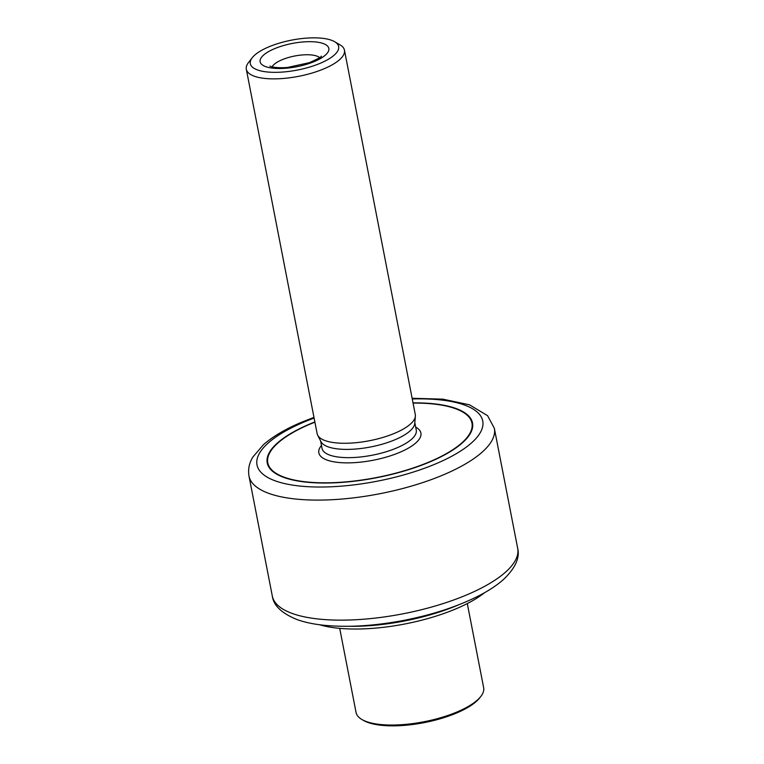 <?xml version="1.0" encoding="UTF-8"?>
<svg xmlns="http://www.w3.org/2000/svg" width="764" height="764" viewBox="0 0 764 764"><rect width="100%" height="100%" fill="white"/><g stroke="black" fill="none" stroke-linecap="round" stroke-linejoin="round"><path stroke-width="1.15" d="M319.638 624.761A99.989 33.864 -11 0 0 484.567 592.702M348.288 626.289A104.983 35.564 -11 0 0 458.572 604.859M413.009 402.867A104.572 35.421 169 0 1 472.524 422.998A104.572 35.421 169 0 1 376.633 477.72A104.572 35.421 169 0 1 267.228 462.898A104.572 35.421 169 0 1 309.172 424.278A104.572 35.421 169 0 1 314.863 421.948M314.911 422.167A103.98 35.22 -11 0 0 309.506 424.383A103.98 35.22 -11 0 0 272.223 449.012A103.98 35.22 -11 0 0 376.595 477.529A103.98 35.22 -11 0 0 462.688 411.987L463.309 412.359A104.572 35.421 169 0 1 472.572 423.266M267.285 463.165A104.572 35.421 169 0 1 271.783 449.585L272.223 449.012M462.688 411.987A103.98 35.22 -11 0 0 413.057 403.086M246.314 69.257L317.136 433.646A49.994 16.932 -11 0 0 317.681 435.203A49.994 16.932 -11 0 0 369.442 440.732A49.994 16.932 -11 0 0 415.368 416.218A49.994 16.932 -11 0 0 415.291 414.565L344.459 50.176A49.994 16.932 169 0 1 298.609 76.333A49.994 16.932 169 0 1 246.314 69.257A49.994 16.932 169 0 1 248.434 62.629L252.235 57.72A44.99 15.242 -11 0 0 297.397 70.059A44.99 15.242 -11 0 0 334.642 41.705A44.99 15.242 -11 0 0 268.365 47.062A44.99 15.242 -11 0 0 255.902 54.12A44.99 15.242 -11 0 0 252.235 57.72M334.642 41.705L339.999 44.828A49.994 16.932 169 0 1 344.459 50.176M317.681 435.203L320.966 441.659A47.989 16.254 -11 0 0 370.655 446.959A47.989 16.254 -11 0 0 414.747 423.428L415.368 416.218M480.9 696.338L479.754 697.809A63.488 21.507 169 0 1 430.352 721.331A63.488 21.507 169 0 1 369.709 723.059A63.488 21.507 169 0 1 363.473 720.414L361.859 719.478A64.988 22.013 -11 0 0 368.258 722.181A64.988 22.013 -11 0 0 430.323 720.414A64.988 22.013 -11 0 0 480.9 696.338A64.988 22.013 -11 0 0 483.66 687.734L467.301 603.57M339.713 628.371L356.072 712.535A64.988 22.013 -11 0 0 361.859 719.478M272.318 596.082C273.56 605.585 281.84 613.425 297.148 619.604C304.769 622.316 313.651 624.198 323.812 625.258C347.381 627.569 373.749 626.002 402.914 620.559C432.94 614.743 458.811 606.196 480.537 594.908C489.839 589.999 497.574 584.785 503.734 579.265C515.356 568.044 520.007 557.749 517.686 548.38A124.981 42.335 -11 0 1 403.086 613.788A124.981 42.335 -11 0 1 272.318 596.082L248.988 476.029A124.981 42.335 -11 0 0 379.746 493.745A124.981 42.335 -11 0 0 494.356 428.337L487.594 415.692L469.526 404.815L442.862 399.161L412.121 398.273M314.109 418.061A114.982 38.945 -11 0 0 303.127 422.425A114.982 38.945 -11 0 0 292.411 485.073A114.982 38.945 -11 0 0 465.152 447.962A114.982 38.945 -11 0 0 412.254 398.98M319.61 57.615A24.992 8.471 -11 0 0 281.773 59.869A24.992 8.471 -11 0 0 272.127 66.84M274.171 48.848A34.991 11.852 -11 0 0 280.579 68.502A34.991 11.852 -11 0 0 328.711 47.941A34.991 11.852 -11 0 0 274.171 48.848M321.472 445.46A51.99 17.61 -11 0 0 373.233 460.234A51.99 17.61 -11 0 0 415.692 427.143M320.593 440.933L322.045 448.411A47.989 16.254 -11 0 0 372.259 455.21A47.989 16.254 -11 0 0 416.265 430.094L414.814 422.616M517.686 548.38L494.356 428.337M313.975 417.354L300.987 422.463C285.249 429.167 272.729 436.588 263.427 444.715L252.865 457.034C249.188 463.041 247.889 469.373 248.988 476.029M270.055 66.096C269.186 65.819 273.35 68.531 287.56 67.452L309.449 62.648C318.282 58.647 322.217 56.469 321.252 56.144"/></g></svg>
